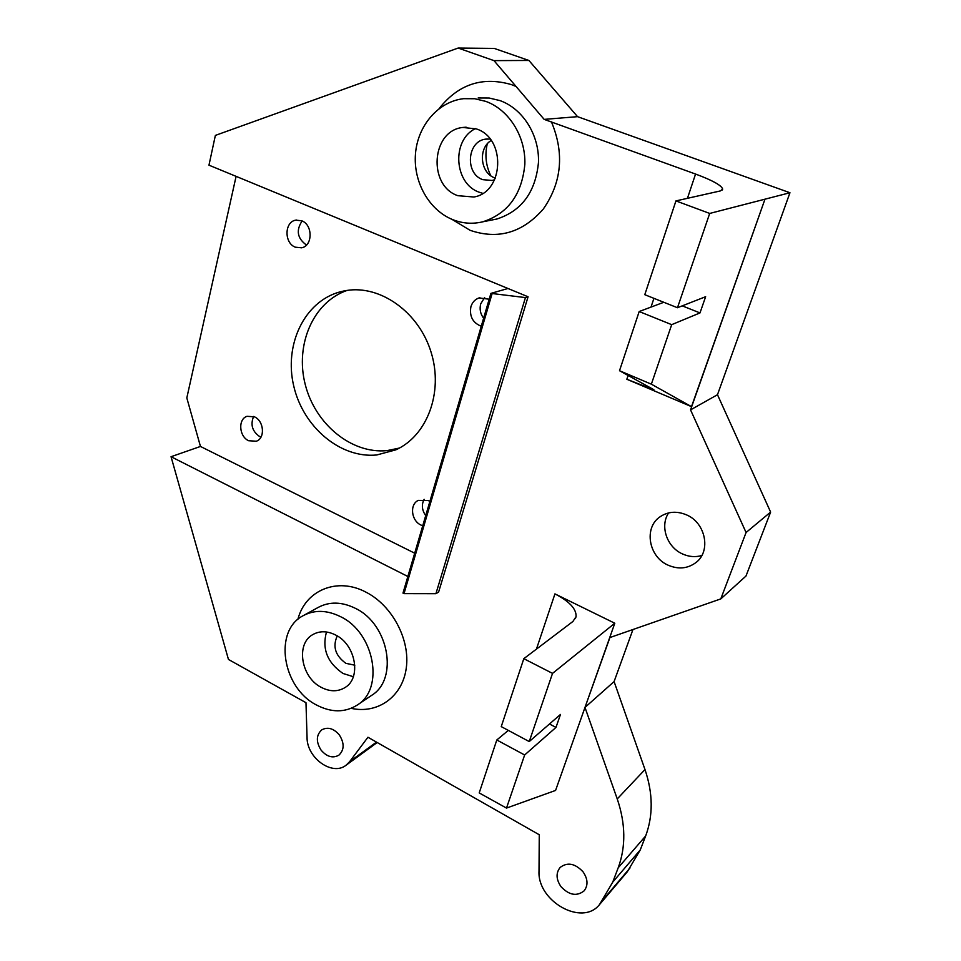 <?xml version="1.0" encoding="UTF-8"?>
<svg xmlns="http://www.w3.org/2000/svg" width="961" height="961" viewBox="0 0 961 961"><rect width="100%" height="100%" fill="white"/><g stroke="black" fill="none" stroke-linecap="round" stroke-linejoin="round"><path stroke-width="1.44" d="M507.973 288.492L528.069 296.781L438.612 592.048L435.91 593.694L404.004 593.634L402.983 593.117L490.903 293.381L507.973 288.492L208.969 165.172L215.372 135.405L458.145 48.05L493.978 60.627L528.898 60.459L577.561 116.665L544.166 119.38L493.978 60.627M490.903 293.381L525.439 297.586L528.069 296.781M404.004 593.634L492.032 293.85M347.185 290.402C313.178 301.97 294.931 344.759 305.214 384.388C315.112 424.113 351.546 454.193 387.055 450.613L399.416 448.054M346.14 290.558L339.557 292.012C304.048 301.862 283.927 345.143 293.742 386.046C303.135 427.032 340.374 458.613 376.736 454.973L395.728 449.892C427.068 436.006 443.634 392.436 431.129 352.339C418.948 312.145 380.292 284.672 346.14 290.558M302.126 220.97C295.856 230.364 297.297 238.388 306.475 245.055M301.706 220.778L295.784 220.153C284.324 221.823 284.036 243.085 295.339 247.193L301.574 247.806C312.818 245.956 312.986 224.802 301.706 220.778M429.879 501.426L428.246 500.501L418.275 500.393C409.374 504.453 411.236 520.802 421.038 525.09L422.732 525.775M424.149 499.324C421.362 504.669 421.879 510.099 425.711 515.637M484.644 297.514L480.716 303.844C479.383 309.058 480.344 313.863 483.611 318.235M489.197 299.219L479.01 297.934C474.986 299.388 472.283 302.331 470.902 306.739C469.28 316.325 472.74 322.824 481.257 326.247M253.608 416.461C250.232 424.762 252.311 431.513 259.878 436.714L260.936 437.171M254.437 416.822L247.025 416.305C237.823 419.092 239.037 436.582 248.671 440.739L256.323 441.219C265.368 438.312 264.059 420.894 254.437 416.822M599.868 904.169L627.293 871.807L640.278 849.896L612.746 882.114L618.223 867.735C625.959 846.629 625.635 823.697 617.238 798.927L584.985 707.428L614.091 681.589L632.963 629.515M549.476 723.993L555.975 727.417L560.491 714.431L529.235 741.568L552.527 673.385L614.8 623.233L584.985 707.428L609.911 637.551L720.786 598.907L745.976 576.047L770.626 512.081L717.483 394.719L690.551 409.879L746.072 532.502L770.626 512.081M720.786 598.907L746.072 532.502M709.698 213.438L677.469 307.736L644.783 294.691L675.943 200.909L709.698 213.438L789.954 192.741L717.483 394.719M682.25 305.862L699.992 312.926L671.691 324.662L639.185 311.532L619.509 370.718L651.354 384.172L691.5 406.647L764.968 199.179L690.551 409.879M675.943 200.909L720.354 190.927L722.672 189.065C721.459 185.317 712.425 180.32 695.56 174.049L544.166 119.38M435.91 593.694L525.439 297.586M377.205 742.505L346.116 765.172C332.41 776.392 306.847 758.025 307.052 737.471L305.97 702.683L228.454 659.45L171.046 456.715L200.465 446.457L414.696 553.188M346.116 765.172L349.648 761.653L367.943 737.243L539.265 834.761L539.013 871.086C537.223 901.202 582.162 926.728 599.472 904.625L612.746 882.114M339.317 734.913C333.587 728.354 327.737 726.672 321.767 729.855C316.121 735.081 315.917 741.856 321.13 750.193C326.92 756.86 332.842 758.517 338.885 755.166C344.374 749.916 344.506 743.165 339.317 734.913M583.003 871.771C575.014 863.374 567.398 861.933 560.143 867.459C555.782 872.996 556.083 879.411 561.032 886.703C569.116 895.232 576.816 896.613 584.132 890.835C588.288 885.297 587.916 878.943 583.003 871.771M485.773 101.373C509.006 109.698 525.787 136.582 524.85 164.235C521.967 194.434 507.961 213.618 482.818 221.799C472.656 224.249 462.649 223.541 452.823 219.673C429.123 210.243 413.146 181.989 415.476 153.844C417.651 125.687 438.216 101.506 463.622 98.683L474.77 98.743L485.773 101.373M316.253 704.869C282.234 687.583 273.441 630.884 303.003 615.773C314.463 609.622 327.052 609.959 340.759 616.77C374.466 632.831 384.652 688.544 357.372 704.99C344.939 712.786 331.245 712.738 316.253 704.869M326.476 631.99C321.875 648.915 327.389 662.742 343.017 673.469L353.324 676.712M337.239 635.93C332.458 646.525 335.329 655.654 345.888 663.33L354.837 665.216M475.479 128.606C451.25 140.09 454.085 183.851 479.275 192.236L482.758 193.341M490.11 139.045L485.689 139.129C466.95 141.123 464.8 173.821 482.83 179.671L492.116 180.464L494.615 179.743M476.428 128.942C506.375 138.288 503.936 192.332 473.869 197.005L457.868 195.696C427.645 185.701 431.285 130.456 462.914 127.453L476.428 128.942M335.677 635.041C355.714 644.723 361.588 677.901 345.131 687.487C337.876 691.896 329.875 691.836 321.142 687.295C300.997 677.193 295.616 643.666 312.878 634.548C319.785 630.704 327.389 630.872 335.677 635.041M479.203 792.921L496.801 739.982L524.646 754.986L506.495 808.081L479.203 792.921M529.235 741.568L501.246 726.612L523.817 658.681L552.527 673.385M508.321 730.396L496.801 739.982M555.975 727.417L524.646 754.986M491.191 140.474C477.797 148.354 480.272 173.112 494.819 177.905L495.359 178.109M487.239 143.946C484.716 155.033 485.894 165.628 490.771 175.707M640.278 849.896L645.66 835.95C653.252 815.481 653.036 793.354 644.987 769.545L614.091 681.589M523.817 658.681L572.912 621.479L576.083 616.614L575.387 618.632M614.8 623.233L554.941 593.886C569.441 601.382 576.48 608.962 576.083 616.614M458.145 48.05L494.23 48.41L528.898 60.459M236.094 176.368L186.818 397.926L200.465 446.457M407.86 576.492L171.046 456.715M671.691 324.662L651.354 384.172M699.992 312.926L705.638 296.697L677.469 307.736M663.811 302.283L639.185 311.532M584.985 707.428L555.578 790.435L506.495 808.081M653.876 389.722L619.509 370.718M691.5 406.647L626.836 379.259L653.828 389.866M686.418 514.832C676.808 510.856 668.039 511.492 660.111 516.754C643.594 527.541 648.555 556.863 668.135 565.188C678.406 569.573 687.704 568.684 696.016 562.497C711.296 551.146 705.638 522.7 686.418 514.832M789.954 192.741L577.561 116.665M668.64 512.91C659.678 525.955 666.862 547.169 682.502 553.944C688.965 556.851 695.404 557.368 701.818 555.518M451.826 219.264L470.085 230.304C498.134 239.89 522.556 232.778 543.349 208.981C561.801 182.314 564.503 153.267 551.434 121.855M492.188 219.949L496.849 219.024C521.703 210.952 535.577 192.068 538.472 162.385C539.457 135.201 522.952 108.785 500.02 100.605L489.161 98.022L478.146 97.974M516.333 86.598L511.396 84.604C482.458 76.207 458.349 84.22 439.093 108.617M376.496 742.108L349.648 761.653M629.984 867.999L602.223 900.721M357.372 704.99L371.679 695.332C398.743 679.019 388.773 624.097 355.438 608.361C341.876 601.682 329.407 601.394 318.043 607.496L303.868 615.304M351.149 708.329C377.541 714.275 402.323 696.965 406.239 668.303C410.383 639.75 392.268 605.538 366.021 592.192C337.203 576.708 305.178 590.33 297.874 619.401M618.223 867.735L645.66 835.95M617.238 798.927L644.987 769.545M554.941 593.886L536.442 649.107M695.56 174.049L687.439 198.326M653.936 298.342L651.005 307.088M628.11 375.451L626.836 379.259M343.834 290.979L339.557 292.012M296.565 220.033L295.784 220.153M479.863 297.694L479.01 297.934M492.092 219.973L482.818 221.799M462.914 127.453L466.133 127.188M487.563 138.949L485.689 139.129M722.672 189.065L722.372 189.942"/></g></svg>
